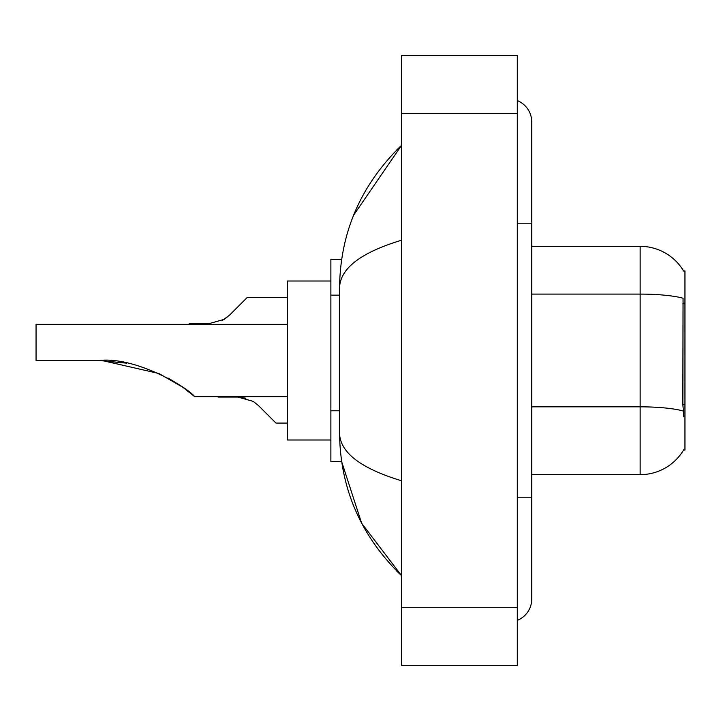 <?xml version="1.0" encoding="UTF-8"?>
<svg xmlns="http://www.w3.org/2000/svg" width="721" height="721" viewBox="0 0 721 721"><rect width="100%" height="100%" fill="white"/><g stroke="black" fill="none" stroke-linecap="round" stroke-linejoin="round"><path stroke-width="1.08" d="M531.756 474.67L640.149 474.67A50.578 50.578 0 0 0 683.787 449.67L683.526 450.102L684.95 450.102L684.95 270.898L683.634 271.078A50.578 50.578 0 0 0 640.149 246.33A50.578 50.578 0 0 1 683.526 270.898A50.578 50.578 0 0 0 640.149 246.33L531.756 246.33M341.655 259.335L330.876 259.335L330.876 461.665L341.655 461.665L361.645 523.248L401.687 575.836C360.879 536.217 340.159 488.622 339.546 433.051C340.006 452.509 360.725 468.425 401.687 480.817M517.308 497.796L531.756 497.796L531.756 122.038A23.126 23.126 0 0 0 517.308 100.607A23.126 23.126 0 0 1 531.756 122.038A23.126 23.126 0 0 0 517.308 100.607M517.308 620.393A23.126 23.126 0 0 0 531.756 598.962A23.126 23.126 0 0 1 517.308 620.393A23.126 23.126 0 0 0 531.756 598.962A23.126 23.126 0 0 1 517.308 620.393M401.687 240.183C360.815 252.503 340.096 268.428 339.546 287.949L339.546 433.051M401.687 665.438L517.308 665.438L517.308 55.562L401.687 55.562L401.687 665.438M339.546 287.949C340.159 232.369 360.879 184.774 401.687 145.164L353.614 215.191M683.787 416.864L682.859 404.31L683.057 298.233A50.578 8.787 180 0 0 640.149 294.096L640.149 246.33A50.578 50.578 0 0 1 683.634 271.078M258.406 405.526L275.954 423.074L258.406 405.526L275.954 423.074L258.406 405.526L275.954 423.074L258.406 405.526L275.954 423.074L258.406 405.526L275.954 423.074L258.406 405.526L253.197 401.399L258.406 405.526M218.148 396.631L237.966 397.064L245.87 398.163L237.966 397.064L218.148 397.064L237.966 397.064L245.87 398.163L237.966 397.064L218.148 397.064L237.966 397.064L253.197 401.399M287.517 423.074L275.954 423.074L268.726 415.855M245.87 398.163L237.966 397.064M222.438 320.367L229.503 315.185L247.051 297.629L229.503 315.185L247.051 297.629L229.503 315.185L247.051 297.629L229.503 315.185L247.051 297.629L229.503 315.185L247.051 297.629L229.503 315.185L224.294 319.313L229.503 315.185L224.294 319.313L209.063 323.648L189.244 323.648L189.244 324.369M224.294 319.313L209.063 323.648L224.294 319.313L229.503 315.185L224.294 319.313L229.503 315.185L224.294 319.313L209.063 323.648L224.294 319.313L229.503 315.185M239.823 304.857L247.051 297.629L287.517 297.629M194.625 396.631L182.945 387.357L158.953 373.505L102.184 360.536L158.953 373.505L182.945 387.357L194.625 396.631L287.517 396.631M168.191 378.119L179.637 385.068L168.552 378.318M126.779 363.186L99.029 360.5C135.665 356.219 188.253 387.835 194.625 396.631C187.983 387.628 135.638 356.264 99.029 360.5L126.463 363.123M330.876 281.01L287.517 281.01L287.517 439.99L330.876 439.99M287.517 324.369L36.05 324.369L36.05 360.5L99.029 360.5M684.95 303.144L682.859 303.144M684.95 404.31L682.859 404.31M339.546 295.159L330.876 295.159M339.546 410.781L330.876 410.781M517.308 223.204L531.756 223.204M401.687 607.632L517.308 607.632M401.687 113.368L517.308 113.368M640.149 474.67L640.149 294.096L531.756 294.096M683.22 411.006A50.578 8.787 180 0 0 640.149 406.824L531.756 406.824M531.756 497.796L531.756 598.962M401.687 145.164L396.658 150.022M401.687 575.836L396.658 570.978"/></g></svg>
